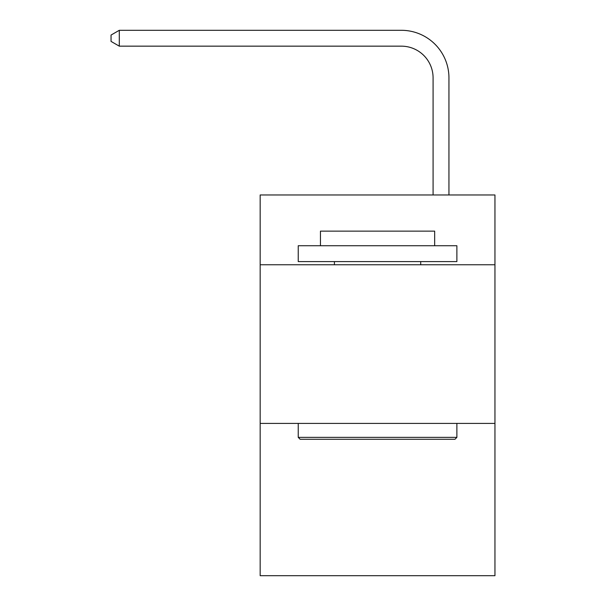 <?xml version="1.0" encoding="UTF-8"?>
<svg xmlns="http://www.w3.org/2000/svg" width="606" height="606" viewBox="0 0 606 606"><rect width="100%" height="100%" fill="white"/><g stroke="black" fill="none" stroke-linecap="round" stroke-linejoin="round"><path stroke-width="0.91" d="M494.95 264.769L494.95 194.965L260.171 194.965L260.171 264.769L494.95 264.769L494.95 575.7L260.171 575.7L260.171 264.769M494.95 423.405L260.171 423.405M433.085 194.965L433.085 77.894A31.724 31.724 153.6 0 0 401.354 46.162L119.299 46.162L111.049 41.405L111.049 35.057L119.299 30.3L401.354 30.3A47.594 47.594 -26.4 0 1 448.948 77.894L448.948 194.965M300.144 439.274L298.243 437.365L456.879 437.365L454.977 439.274L300.144 439.274M456.879 245.733L456.879 261.595L298.243 261.595L298.243 245.733L456.879 245.733M320.453 245.733L320.453 231.136L434.669 231.136L434.669 245.733M456.879 423.405L456.879 437.365M298.243 423.405L298.243 437.365M420.708 261.595L420.708 264.769M334.414 261.595L334.414 264.769M433.085 77.894A31.724 31.724 153.6 0 0 401.354 46.162A31.724 31.724 153.6 0 1 433.085 77.894A31.724 31.724 153.6 0 0 401.354 46.162A31.724 31.724 153.6 0 1 433.085 77.894A31.724 31.724 153.6 0 0 401.354 46.162A31.724 31.724 153.6 0 1 433.085 77.894A31.724 31.724 153.6 0 0 401.354 46.162A31.724 31.724 153.6 0 1 433.085 77.894A31.724 31.724 153.6 0 0 401.354 46.162A31.724 31.724 153.6 0 1 433.085 77.894A31.724 31.724 153.6 0 0 401.354 46.162A31.724 31.724 153.6 0 1 433.085 77.894A31.724 31.724 153.6 0 0 401.354 46.162A31.724 31.724 153.6 0 1 433.085 77.894A31.724 31.724 153.6 0 0 401.354 46.162A31.724 31.724 153.6 0 1 433.085 77.894A31.724 31.724 153.6 0 0 401.354 46.162A31.724 31.724 153.6 0 1 433.085 77.894A31.724 31.724 153.6 0 0 401.354 46.162A31.724 31.724 153.6 0 1 433.085 77.894A31.724 31.724 153.6 0 0 401.354 46.162A31.724 31.724 153.6 0 1 433.085 77.894A31.724 31.724 153.6 0 0 401.354 46.162A31.724 31.724 153.6 0 1 433.085 77.894A31.724 31.724 153.6 0 0 401.354 46.162A31.724 31.724 153.6 0 1 433.085 77.894A31.724 31.724 153.6 0 0 401.354 46.162A31.724 31.724 153.6 0 1 433.085 77.894A31.724 31.724 153.6 0 0 401.354 46.162A31.724 31.724 153.6 0 1 433.085 77.894A31.724 31.724 153.6 0 0 401.354 46.162A31.724 31.724 153.6 0 1 433.085 77.894A31.724 31.724 153.6 0 0 401.354 46.162A31.724 31.724 153.6 0 1 433.085 77.894A31.724 31.724 153.6 0 0 401.354 46.162A31.724 31.724 153.6 0 1 433.085 77.894A31.724 31.724 153.6 0 0 401.354 46.162A31.724 31.724 153.6 0 1 433.085 77.894A31.724 31.724 153.6 0 0 401.354 46.162A31.724 31.724 153.6 0 1 433.085 77.894A31.724 31.724 153.6 0 0 401.354 46.162A31.724 31.724 153.6 0 1 433.085 77.894A31.724 31.724 153.6 0 0 401.354 46.162A31.724 31.724 153.6 0 1 433.085 77.894A31.724 31.724 153.6 0 0 401.354 46.162A31.724 31.724 153.6 0 1 433.085 77.894A31.724 31.724 153.6 0 0 401.354 46.162A31.724 31.724 153.6 0 1 433.085 77.894A31.724 31.724 153.6 0 0 401.354 46.162A31.724 31.724 153.6 0 1 433.085 77.894A31.724 31.724 153.6 0 0 401.354 46.162A31.724 31.724 153.6 0 1 433.085 77.894A31.724 31.724 153.6 0 0 401.354 46.162A31.724 31.724 153.6 0 1 433.085 77.894A31.724 31.724 153.6 0 0 401.354 46.162A31.724 31.724 153.6 0 1 433.085 77.894A31.724 31.724 153.6 0 0 401.354 46.162A31.724 31.724 153.6 0 1 433.085 77.894A31.724 31.724 153.6 0 0 401.354 46.162A31.724 31.724 153.6 0 1 433.085 77.894A31.724 31.724 153.6 0 0 401.354 46.162A31.724 31.724 153.6 0 1 433.085 77.894A31.724 31.724 153.6 0 0 401.354 46.162A31.724 31.724 153.6 0 1 433.085 77.894A31.724 31.724 153.6 0 0 401.354 46.162A31.724 31.724 153.6 0 1 433.085 77.894A31.724 31.724 153.6 0 0 401.354 46.162A31.724 31.724 153.6 0 1 433.085 77.894M119.299 46.162L119.299 30.3L401.354 30.3"/></g></svg>
